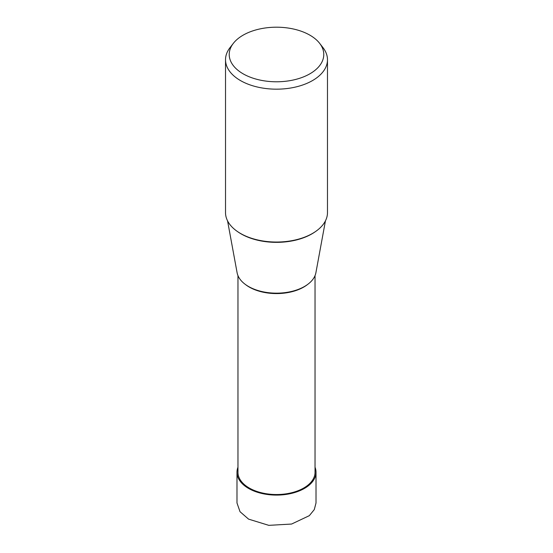 <?xml version="1.0" encoding="UTF-8"?>
<svg xmlns="http://www.w3.org/2000/svg" width="553" height="553" viewBox="0 0 553 553"><rect width="100%" height="100%" fill="white"/><g stroke="black" fill="none" stroke-linecap="round" stroke-linejoin="round"><path stroke-width="0.83" d="M316.012 472.283L316.012 502.988L314.277 509.603L309.334 515.659L291.604 524.044L268.799 525.35L248.56 519.122L240.03 511.712L236.988 502.988L236.988 472.283A39.512 22.811 0 0 0 248.56 488.417A39.512 22.811 0 0 0 291.625 493.359A39.512 22.811 0 0 0 316.012 472.283A39.512 22.811 0 0 0 315.037 467.244M237.963 467.244A39.512 22.811 0 0 0 236.988 472.283M327.48 59.738L327.48 212.608A50.98 29.433 180 0 1 296.007 239.802A50.98 29.433 180 0 1 240.451 233.421A50.98 29.433 180 0 1 225.52 212.608L225.52 59.738A50.98 29.433 0 0 0 240.451 80.551A50.98 29.433 0 0 0 296.007 86.932A50.98 29.433 0 0 0 327.48 59.738A50.98 29.433 0 0 0 323.042 47.717L319.655 43.348A47.275 27.291 0 0 0 309.929 35.192A47.275 27.291 0 0 0 233.345 43.348A47.275 27.291 0 0 0 243.071 73.791A47.275 27.291 0 0 0 303.307 76.971A47.275 27.291 0 0 0 319.655 43.348M233.345 43.348L229.958 47.717A50.98 29.433 0 0 0 225.52 59.738M325.447 220.841L315.901 272.712A39.622 22.873 180 0 1 289.703 291.86A39.622 22.873 180 0 1 248.484 286.468A39.622 22.873 180 0 1 237.099 272.712L227.553 220.841M315.037 275.608L315.037 472.283A38.537 22.251 180 0 1 291.244 492.841A38.537 22.251 180 0 1 249.251 488.016A38.537 22.251 180 0 1 237.963 472.283L237.963 275.608M237.818 231.783A50.019 28.88 0 0 0 241.129 233.891A50.019 28.88 0 0 0 315.182 231.783M245.345 284.429A38.537 22.251 0 0 0 249.251 287.062A38.537 22.251 0 0 0 307.655 284.429"/></g></svg>
